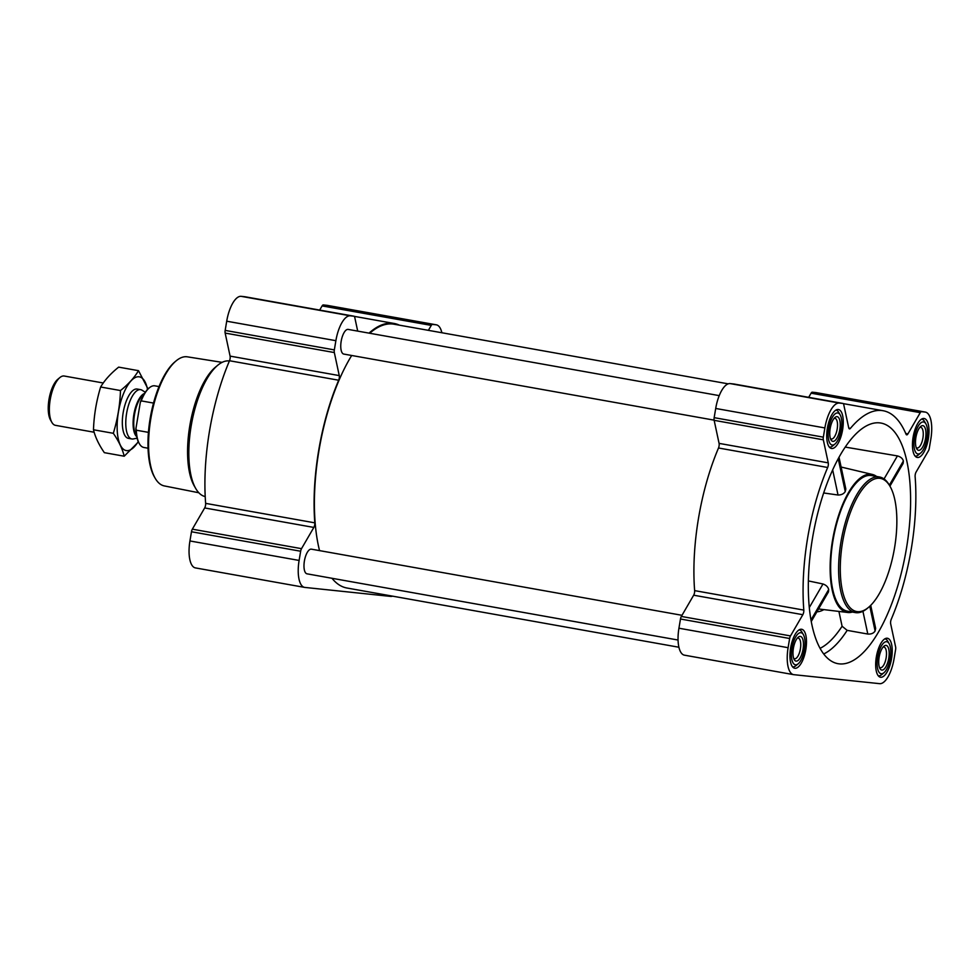 <?xml version="1.0" encoding="UTF-8"?>
<svg xmlns="http://www.w3.org/2000/svg" width="980" height="980" viewBox="0 0 980 980"><rect width="100%" height="100%" fill="white"/><g stroke="black" fill="none" stroke-linecap="round" stroke-linejoin="round"><path stroke-width="1.47" d="M906.476 548.298A122.206 47.163 -79.9 0 1 836.32 663.301A122.206 47.163 -79.9 0 1 809.811 612.145A122.206 47.163 -79.9 0 1 826.189 485.762A122.206 47.163 -79.9 0 1 879.219 422.833A122.206 47.163 -79.9 0 1 906.476 548.298M820.076 648.331A114.55 44.21 100.1 0 0 842.09 626.245L847.173 630.361L867.802 634.048C871.22 634.28 873.658 633.264 875.103 630.998L875.642 628.364L870.718 605.346M889.926 486.154L903.107 463.466L903.376 461.029C902.715 458.542 900.73 456.839 897.423 455.921L845.25 447.088M823.666 492.965L838.035 495.023C841.428 495.01 843.829 493.846 845.25 491.519L845.826 489.032L839.027 457.268M811.256 621.504L828.467 591.896L828.676 589.556C828.076 586.983 826.189 585.121 822.992 583.982L808.378 580.92M852.38 612.059A70.119 27.06 -79.9 0 1 847.737 612.488A70.119 27.06 -79.9 0 1 832.829 538.62A70.119 27.06 -79.9 0 1 872.372 474.455A70.119 27.06 -79.9 0 1 876.586 476.464M842.09 626.245L838.917 611.422M790.603 647.964A19.784 7.632 100.1 0 0 794.743 668.238A19.784 7.632 100.1 0 0 805.732 650.095A19.784 7.632 100.1 0 0 801.689 629.283A19.784 7.632 100.1 0 0 790.603 647.964M827.377 428.211A19.784 7.632 100.1 0 0 831.518 448.485A19.784 7.632 100.1 0 0 842.506 430.343A19.784 7.632 100.1 0 0 838.464 409.53A19.784 7.632 100.1 0 0 827.377 428.211M913.115 437.19A19.784 7.632 100.1 0 0 917.243 457.452A19.784 7.632 100.1 0 0 928.244 439.322A19.784 7.632 100.1 0 0 924.201 418.509A19.784 7.632 100.1 0 0 913.115 437.19M876.341 656.943A19.784 7.632 100.1 0 0 880.469 677.217A19.784 7.632 100.1 0 0 891.469 659.075A19.784 7.632 100.1 0 0 887.427 638.262A19.784 7.632 100.1 0 0 876.341 656.943M788.104 647.694L789.635 638.495A3.761 1.446 -79.9 0 1 790.505 635.922L802.841 614.693A3.761 1.446 -79.9 0 0 803.808 610.099A134.738 51.989 -79.9 0 1 827.671 467.485A3.761 1.446 -79.9 0 0 828.247 462.854L823.323 439.812A3.761 1.446 -79.9 0 1 823.335 437.154L824.878 427.942A26.301 10.143 -79.9 0 1 839.333 403.074L842.923 403.454A3.761 1.446 -79.9 0 1 842.959 403.454A3.761 1.446 -79.9 0 1 843.755 404.642L848.692 427.684A3.761 1.446 -79.9 0 0 849.489 428.873A3.761 1.446 -79.9 0 0 850.407 428.382A134.738 51.989 -79.9 0 1 883.139 410.73A134.738 51.989 -79.9 0 1 906.047 434.201A3.761 1.446 -79.9 0 0 906.684 434.863A3.761 1.446 -79.9 0 0 907.933 433.883L920.269 412.654A3.761 1.446 -79.9 0 1 921.47 411.674L925.059 412.053A26.301 10.143 -79.9 0 1 925.341 412.09A26.301 10.143 -79.9 0 1 930.841 439.04L929.297 448.24A3.761 1.446 -79.9 0 1 928.44 450.825L916.092 472.054A3.761 1.446 -79.9 0 0 915.124 476.635A134.738 51.989 -79.9 0 1 891.261 619.262A3.761 1.446 -79.9 0 0 890.685 623.88L895.622 646.923A3.761 1.446 -79.9 0 1 895.61 649.593L894.066 658.793A26.301 10.143 -79.9 0 1 879.611 683.66L793.874 674.681A26.301 10.143 -79.9 0 1 793.592 674.644A26.301 10.143 -79.9 0 1 788.104 647.694L678.932 628.217L680.475 619.017A3.761 1.446 -79.9 0 1 681.333 616.432L693.668 595.203L802.841 614.693M195.706 567.947A26.301 10.143 -79.9 0 1 195.436 567.91A26.301 10.143 -79.9 0 1 189.936 540.96L191.48 531.76A3.761 1.446 -79.9 0 1 192.337 529.176L204.673 507.946L313.845 527.436L301.509 548.665A3.761 1.446 -79.9 0 0 300.652 551.238L299.108 560.438A26.301 10.143 -79.9 0 0 304.596 587.388A26.301 10.143 -79.9 0 0 304.878 587.424L390.616 596.404A26.301 10.143 -79.9 0 0 392.563 596.146M244.829 296.732A3.761 1.446 -79.9 0 0 244.792 296.72A3.761 1.446 -79.9 0 0 244.755 296.72L241.166 296.34A26.301 10.143 -79.9 0 0 226.711 321.207L225.167 330.407A3.761 1.446 -79.9 0 0 225.155 333.077L230.092 356.12A3.761 1.446 -79.9 0 1 229.516 360.738A134.738 51.989 -79.9 0 0 205.641 503.365A3.761 1.446 -79.9 0 1 204.673 507.946M319.676 310.084L322.102 305.919A3.761 1.446 -79.9 0 1 323.302 304.939L326.904 305.319A26.301 10.143 -79.9 0 1 327.173 305.356A26.301 10.143 -79.9 0 1 327.455 305.417M205.641 503.365L314.813 522.842A3.761 1.446 -79.9 0 1 313.845 527.436M314.813 522.842A134.738 51.989 -79.9 0 1 338.688 380.228A3.761 1.446 -79.9 0 0 339.252 375.597L334.327 352.555A3.761 1.446 -79.9 0 1 334.339 349.897L335.883 340.685A26.301 10.143 -79.9 0 1 350.338 315.817L353.927 316.197A3.761 1.446 -79.9 0 1 353.964 316.197A3.761 1.446 -79.9 0 1 354.76 317.385L357.7 331.118M369.031 333.139A134.738 51.989 -79.9 0 1 394.144 323.474A134.738 51.989 -79.9 0 1 399.411 325.176M428.395 330.346L431.274 325.397A3.761 1.446 -79.9 0 1 432.474 324.417L436.063 324.796A26.301 10.143 -79.9 0 1 436.345 324.833A26.301 10.143 -79.9 0 1 441.87 332.759M678.062 640.038L307.022 573.827A12.52 4.827 -79.9 0 1 304.462 560.646A12.52 4.827 -79.9 0 1 311.42 549.168L681.994 615.305M714.114 420.151L343.796 354.074A12.52 4.827 -79.9 0 1 341.236 340.893A12.52 4.827 -79.9 0 1 348.194 329.415L719.234 395.626M678.907 647.241L346.945 588.012A133.978 51.707 -79.9 0 1 331.975 578.286M319.554 550.625A133.978 51.707 -79.9 0 1 351.698 355.483M369.693 333.249A133.978 51.707 -79.9 0 1 394.009 324.209L728.214 383.854M733.824 383.988A3.761 1.446 -79.9 0 0 733.787 383.976A3.761 1.446 -79.9 0 1 733.787 383.976L730.161 383.596A26.301 10.143 -79.9 0 0 715.706 408.464L714.163 417.664A3.761 1.446 -79.9 0 0 714.151 420.334L719.075 443.377A3.761 1.446 -79.9 0 1 718.511 447.995A134.738 51.989 -79.9 0 0 694.636 590.622A3.761 1.446 -79.9 0 1 693.668 595.203M808.672 397.341L811.097 393.176A3.761 1.446 -79.9 0 1 812.298 392.196L815.887 392.576A26.301 10.143 -79.9 0 1 816.168 392.613A26.301 10.143 -79.9 0 1 816.45 392.674M684.702 655.204A26.301 10.143 -79.9 0 1 684.42 655.167A26.301 10.143 -79.9 0 1 678.932 628.217M855.332 612.586L847.369 611.165A68.87 26.582 -79.9 0 1 832.976 540.593A68.87 26.582 -79.9 0 1 871.563 475.57L879.526 476.991A68.87 26.582 100.1 0 0 840.938 542.014A68.87 26.582 100.1 0 0 855.332 612.586A68.87 26.582 100.1 0 0 867.386 608.323L868.525 607.367A67.62 26.093 100.1 0 0 894.25 549.572A67.62 26.093 100.1 0 0 890.097 486.448A67.62 26.093 100.1 0 0 842.555 542.271A67.62 26.093 100.1 0 0 868.525 607.367M828.676 589.556L810.987 619.985M822.992 583.982L809.308 607.539M903.376 461.029L889.35 485.149A68.87 26.582 100.1 0 0 879.526 476.991M897.423 455.921L884.046 478.938M838.035 495.023L832.669 469.91M845.25 491.519L838.231 458.714M875.103 630.998L869.799 606.24M867.802 634.048L862.927 611.287M222.093 362.355L187.352 356.83A65.562 25.296 100.1 0 0 176.057 360.922L174.918 361.877A64.312 24.819 100.1 0 0 150.136 418.619A64.312 24.819 100.1 0 0 154.399 476.893L155.134 478.179A65.562 25.296 100.1 0 0 164.321 485.921L198.83 492.756M176.057 360.922A65.562 25.296 100.1 0 0 150.798 418.766A65.562 25.296 100.1 0 0 155.134 478.179M229.406 360.983A68.87 26.582 100.1 0 0 217.683 365.307L215.367 367.243A66.322 25.59 100.1 0 0 189.814 425.749A66.322 25.59 100.1 0 0 194.199 485.847L195.706 488.469A68.87 26.582 100.1 0 0 205.212 496.578M217.683 365.307A68.87 26.582 100.1 0 0 191.149 426.067A68.87 26.582 100.1 0 0 195.706 488.469M878.374 675.82L878.288 675.808A18.779 7.252 100.1 0 0 878.374 675.82A18.779 7.252 100.1 0 0 881.669 674.657L883.936 672.758A16.28 6.284 100.1 0 0 890.134 658.842A16.28 6.284 100.1 0 0 889.13 643.639A16.28 6.284 100.1 0 0 877.688 657.078A16.28 6.284 100.1 0 0 883.936 672.758M889.13 643.639L887.66 641.067A18.779 7.252 100.1 0 0 884.977 638.838A18.779 7.252 100.1 0 0 884.891 638.825L884.977 638.838M879.134 657.225A12.52 4.827 100.1 0 0 879.967 668.581A12.52 4.827 100.1 0 0 888.701 658.585A12.52 4.827 100.1 0 0 883.96 646.188A12.52 4.827 100.1 0 0 879.134 657.225M792.636 666.841L792.551 666.829A18.779 7.252 100.1 0 0 792.636 666.841A18.779 7.252 100.1 0 0 795.932 665.677L798.21 663.779A16.28 6.284 100.1 0 0 804.396 649.863A16.28 6.284 100.1 0 0 803.404 634.66A16.28 6.284 100.1 0 0 791.95 648.098A16.28 6.284 100.1 0 0 798.21 663.779M803.404 634.66L801.922 632.088A18.779 7.252 100.1 0 0 799.239 629.858A18.779 7.252 100.1 0 0 799.153 629.846L799.239 629.858M793.396 648.258A12.52 4.827 100.1 0 0 794.229 659.601A12.52 4.827 100.1 0 0 802.975 649.605A12.52 4.827 100.1 0 0 798.222 637.208A12.52 4.827 100.1 0 0 793.396 648.258M829.411 447.088L829.325 447.076A18.779 7.252 100.1 0 0 829.411 447.088A18.779 7.252 100.1 0 0 832.706 445.925L834.985 444.026A16.28 6.284 100.1 0 0 841.171 430.11A16.28 6.284 100.1 0 0 840.179 414.908A16.28 6.284 100.1 0 0 828.725 428.346A16.28 6.284 100.1 0 0 834.985 444.026M840.179 414.908L838.696 412.335A18.779 7.252 100.1 0 0 836.014 410.106A18.779 7.252 100.1 0 0 835.928 410.093L836.014 410.106M830.17 428.505A12.52 4.827 100.1 0 0 831.003 439.849A12.52 4.827 100.1 0 0 839.75 429.853A12.52 4.827 100.1 0 0 834.997 417.455A12.52 4.827 100.1 0 0 830.17 428.505M915.149 456.068L915.063 456.055A18.779 7.252 100.1 0 0 915.149 456.068A18.779 7.252 100.1 0 0 918.432 454.904L920.71 452.993A16.28 6.284 100.1 0 0 926.909 439.089A16.28 6.284 100.1 0 0 925.904 423.887A16.28 6.284 100.1 0 0 914.463 437.325A16.28 6.284 100.1 0 0 920.71 452.993M925.904 423.887L924.434 421.314A18.779 7.252 100.1 0 0 921.751 419.085A18.779 7.252 100.1 0 0 921.666 419.073L921.751 419.085M915.908 437.472A12.52 4.827 100.1 0 0 916.741 448.828A12.52 4.827 100.1 0 0 925.475 438.832A12.52 4.827 100.1 0 0 920.735 426.435A12.52 4.827 100.1 0 0 915.908 437.472M879.403 667.294A10.486 4.043 100.1 0 0 880.261 667.735A10.486 4.043 100.1 0 0 886.092 658.119A10.486 4.043 100.1 0 0 883.948 647.082A10.486 4.043 100.1 0 0 882.992 647.192M916.178 447.541A10.486 4.043 100.1 0 0 917.035 447.983A10.486 4.043 100.1 0 0 922.866 438.366A10.486 4.043 100.1 0 0 920.722 427.329A10.486 4.043 100.1 0 0 919.767 427.439M830.44 438.562A10.486 4.043 100.1 0 0 831.297 439.003A10.486 4.043 100.1 0 0 837.128 429.387A10.486 4.043 100.1 0 0 834.985 418.35A10.486 4.043 100.1 0 0 834.029 418.46M793.665 658.327A10.486 4.043 100.1 0 0 794.523 658.756A10.486 4.043 100.1 0 0 800.354 649.14A10.486 4.043 100.1 0 0 798.21 638.102A10.486 4.043 100.1 0 0 797.255 638.213M149.058 388.055A30.601 11.809 100.1 0 0 148.74 388.313A30.601 11.809 100.1 0 0 140.324 402.302L135.926 428.554A30.601 11.809 100.1 0 0 138.976 443.034A30.601 11.809 100.1 0 0 139.185 443.389M159.03 386.586L154.865 385.838A31.299 12.079 100.1 0 0 149.389 387.774A31.299 12.079 100.1 0 0 141.218 400.881L140.324 402.302M135.926 428.554L136.318 430.208A31.299 12.079 100.1 0 0 139.393 443.756A31.299 12.079 100.1 0 0 143.864 447.468L148.041 448.215M136.318 430.208L148.433 432.364M141.218 400.881L153.517 403.074M103.28 382.996L64.239 376.026A25.039 9.665 100.1 0 0 59.854 377.582L57.759 379.334A22.736 8.771 100.1 0 0 49 399.387A22.736 8.771 100.1 0 0 50.507 419.991L51.867 422.368A25.039 9.665 100.1 0 0 55.444 425.332L94.154 432.241M59.854 377.582A25.039 9.665 100.1 0 0 50.2 399.668A25.039 9.665 100.1 0 0 51.867 422.368M145.297 392.233L142.039 390.212A25.039 9.665 100.1 0 0 140.642 389.66A25.039 9.665 100.1 0 0 126.616 413.303A25.039 9.665 100.1 0 0 131.847 438.966A25.039 9.665 100.1 0 0 133.353 438.942L137.102 438.17M138.229 441.527A37.436 14.443 -79.9 0 1 117.135 425.969A37.436 14.443 -79.9 0 1 138.976 376.786A37.436 14.443 -79.9 0 1 147.515 389.464M130.193 438.256A25.039 9.665 -79.9 0 1 124.828 435.377A25.039 9.665 -79.9 0 1 123.284 412.004A25.039 9.665 -79.9 0 1 132.815 390.591A25.039 9.665 -79.9 0 1 136.931 389.011M148.029 388.962L138.511 370.673C134.37 377.631 128.356 384.258 120.491 390.542C119.989 404.948 117.6 419.207 113.325 433.307C118.813 441.282 122.439 448.913 124.203 456.215L138.413 441.943M120.491 390.542L100.634 387.002C104.774 380.044 110.789 373.429 118.654 367.132L138.511 370.673M113.325 433.307L93.48 429.767C93.97 415.361 96.359 401.114 100.634 387.002M124.203 456.215L104.346 452.662C98.858 444.7 95.231 437.068 93.48 429.767M823.715 653.979A119.548 46.133 100.1 0 0 847.173 630.361M816.891 611.814A75.129 28.996 100.1 0 0 823.874 609.609M191.48 531.76L300.652 551.238M189.936 540.96L299.108 560.438M192.337 529.176L301.509 548.665M229.516 360.738L338.688 380.228M230.092 356.12L339.252 375.597M225.155 333.077L334.327 352.555M225.167 330.407L334.339 349.897M226.711 321.207L335.883 340.685M241.166 296.34L350.338 315.817M244.755 296.72L353.927 316.197M322.102 305.919L431.274 325.397M323.302 304.939L432.474 324.417M326.904 305.319L436.063 324.796M680.475 619.017L789.635 638.495M681.333 616.432L790.505 635.922M694.636 590.622L803.808 610.099M718.511 447.995L827.671 467.485M719.075 443.377L828.247 462.854M714.151 420.334L823.323 439.812M714.163 417.664L823.335 437.154M715.706 408.464L824.878 427.942M730.161 383.596L839.333 403.074M842.959 403.454L733.787 383.976L842.923 403.454M848.803 428.089L850.407 428.382M905.741 433.503L907.933 433.883M811.097 393.176L920.269 412.654M812.298 392.196L921.47 411.674M815.887 392.576L925.059 412.053M144.489 393.47A22.528 8.697 100.1 0 0 133.856 414.528A22.528 8.697 100.1 0 0 136.771 436.725M144.06 394.18A22.418 8.649 100.1 0 0 134.493 414.638A22.418 8.649 100.1 0 0 136.612 435.904M872.372 474.455L841.11 467.031M847.737 612.488L818.545 608.972M244.792 296.72L353.964 316.197M354.282 316.356L394.144 323.474M327.173 305.356L436.345 324.833M195.436 567.91L304.596 587.388M843.266 403.613L883.139 410.73M816.168 392.613L925.341 412.09M684.42 655.167L793.592 674.644M890.097 486.448L889.362 485.161M148.74 388.313L149.389 387.774M138.976 443.034L139.393 443.756M128.405 438.354L131.847 438.966M137.2 389.048L140.642 389.66"/></g></svg>
